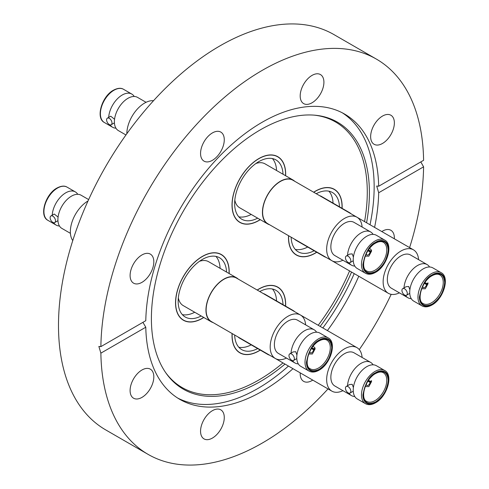 <?xml version="1.0" encoding="UTF-8"?>
<svg xmlns="http://www.w3.org/2000/svg" width="489" height="489" viewBox="0 0 489 489"><rect width="100%" height="100%" fill="white"/><g stroke="black" fill="none" stroke-linecap="round" stroke-linejoin="round"><path stroke-width="0.73" d="M260.276 219.665A37.94 21.901 -60 0 1 258.846 220.533A37.94 21.901 -60 0 1 239.879 222.409A37.94 21.901 -60 0 1 234.06 192.012A37.94 21.901 -60 0 1 258.846 158.577A37.94 21.901 -60 0 1 277.813 156.7A37.94 21.901 -60 0 1 285.631 175.74M313.657 192.214A37.94 21.901 -60 0 1 315.326 191.187A37.94 21.901 -60 0 1 334.293 189.31A37.94 21.901 -60 0 1 342.111 208.351M316.75 252.269A37.94 21.901 -60 0 1 315.326 253.143A37.94 21.901 -60 0 1 296.352 255.02A37.94 21.901 -60 0 1 288.547 235.692M257.177 290.032A37.94 21.901 -60 0 1 258.846 289.011A37.94 21.901 -60 0 1 277.813 287.129A37.94 21.901 -60 0 1 285.631 306.169M260.276 350.093A37.94 21.901 -60 0 1 258.846 350.961A37.94 21.901 -60 0 1 239.879 352.844A37.94 21.901 -60 0 1 232.073 333.516M203.797 317.483A37.94 21.901 -60 0 1 202.367 318.357A37.94 21.901 -60 0 1 183.399 320.234A37.94 21.901 -60 0 1 177.58 289.83A37.94 21.901 -60 0 1 202.367 256.401A37.94 21.901 -60 0 1 221.34 254.524A37.94 21.901 -60 0 1 229.158 273.565M285.001 364.079A154.151 88.998 -60 0 1 260.399 381.53A154.151 88.998 -60 0 1 166.083 373.217A154.151 88.998 -60 0 1 165.96 247.342A154.151 88.998 -60 0 1 260.399 129.805A154.151 88.998 -60 0 1 315.038 115.215A154.151 88.998 -60 0 1 366.585 222.77M351.548 272.067A154.151 88.998 -60 0 1 320.173 326.407M314.115 115.135A153.35 88.54 -60 0 1 364.562 221.603M349.586 270.937A153.35 88.54 -60 0 1 318.217 325.271M282.978 362.911A153.35 88.54 -60 0 1 258.846 379.984A153.35 88.54 -60 0 1 165.557 372.459M288.443 366.059A164.732 95.11 -60 0 1 257.672 388.602A164.732 95.11 -60 0 1 177.617 398.022M141.963 397.386A16.773 9.682 120 0 0 152.923 382.606A16.773 9.682 120 0 0 150.349 369.164A16.773 9.682 120 0 0 141.963 369.996A16.773 9.682 120 0 0 131.003 384.776A16.773 9.682 120 0 0 133.576 398.217A16.773 9.682 120 0 0 141.963 397.386M130.105 275.49A16.773 9.682 120 0 0 133.576 283.168A16.773 9.682 120 0 0 146.504 278.675A16.773 9.682 120 0 0 153.821 261.792A16.773 9.682 120 0 0 150.349 254.115A16.773 9.682 120 0 0 137.421 258.608A16.773 9.682 120 0 0 130.105 275.49M200.557 153.46A16.773 9.682 120 0 0 204.029 161.138A16.773 9.682 120 0 0 216.957 156.645A16.773 9.682 120 0 0 224.274 139.762A16.773 9.682 120 0 0 220.802 132.085A16.773 9.682 120 0 0 207.88 136.578A16.773 9.682 120 0 0 200.557 153.46M312.049 102.782A16.773 9.682 120 0 0 323.009 88.002A16.773 9.682 120 0 0 320.436 74.56A16.773 9.682 120 0 0 312.049 75.392A16.773 9.682 120 0 0 301.096 90.172A16.773 9.682 120 0 0 303.663 103.613A16.773 9.682 120 0 0 312.049 102.782M382.502 143.46A16.773 9.682 120 0 0 393.462 128.68A16.773 9.682 120 0 0 390.894 115.239A16.773 9.682 120 0 0 382.502 116.07A16.773 9.682 120 0 0 371.548 130.85A16.773 9.682 120 0 0 374.116 144.292A16.773 9.682 120 0 0 382.502 143.46M394.342 238.797A16.773 9.682 120 0 0 394.366 237.966A16.773 9.682 120 0 0 390.894 230.288A16.773 9.682 120 0 0 381.799 231.554M300.215 372.856A16.773 9.682 120 0 0 300.191 373.688A16.773 9.682 120 0 0 303.663 381.371A16.773 9.682 120 0 0 312.764 380.106M212.415 438.065A16.773 9.682 120 0 0 223.375 423.285A16.773 9.682 120 0 0 220.802 409.843A16.773 9.682 120 0 0 212.415 410.674A16.773 9.682 120 0 0 201.456 425.454A16.773 9.682 120 0 0 204.029 438.896A16.773 9.682 120 0 0 212.415 438.065M378.682 186.236L423.596 160.306A228.235 131.773 120 0 0 376.347 59.071A228.235 131.773 120 0 0 262.232 70.373A228.235 131.773 120 0 0 100.875 346.628L145.783 320.698A164.732 95.11 -60 0 1 262.232 122.219A164.732 95.11 -60 0 1 344.598 114.065A164.732 95.11 -60 0 1 378.682 186.236L376.707 186.028L378.682 192.758A164.732 95.11 -60 0 1 374.58 227.391M358.779 276.242A164.732 95.11 -60 0 1 327.41 330.582M293.003 368.694A164.732 95.11 -60 0 1 262.232 391.231A164.732 95.11 -60 0 1 179.866 399.391A164.732 95.11 -60 0 1 145.783 327.22L142.922 322.349M342.288 112.8A164.732 95.11 -60 0 1 370.02 224.757M354.219 273.614A164.732 95.11 -60 0 1 322.85 327.948M376.347 59.071L333.993 34.615A228.235 131.773 120 0 0 219.879 45.923A228.235 131.773 120 0 0 70.777 247.043A228.235 131.773 120 0 0 105.758 429.929L148.118 454.385A228.235 131.773 120 0 0 262.232 443.077A228.235 131.773 120 0 0 328.021 388.914M100.875 346.628L98.864 346.438L100.875 353.15A228.235 131.773 120 0 0 148.118 454.385M420.797 161.92L423.596 166.828L378.682 192.758M359.274 349.598A228.235 131.773 120 0 0 391.182 294.335M409.605 247.605A228.235 131.773 120 0 0 423.596 166.828M100.875 353.15L145.783 327.22M269.598 224.757A25.361 14.639 -60 0 1 267.685 223.944A25.361 14.639 -60 0 1 263.797 203.62A25.361 14.639 -60 0 1 280.362 181.272A25.361 14.639 -60 0 1 293.045 180.019L265.069 163.87A25.361 14.639 120 0 0 255.936 163.485M293.045 180.019A25.361 14.639 -60 0 1 294.702 181.272M257.666 218.155A34.236 19.768 -60 0 1 241.731 219.206A34.236 19.768 -60 0 1 236.48 191.774A34.236 19.768 -60 0 1 258.846 161.602A34.236 19.768 -60 0 1 275.961 159.909A34.236 19.768 -60 0 1 283.027 174.237M251.212 214.433A34.236 19.768 -60 0 1 238.809 216.81M260.172 219.604A37.787 21.816 -60 0 1 258.846 220.411A37.787 21.816 -60 0 1 239.952 222.281A37.787 21.816 -60 0 1 234.164 192A37.787 21.816 -60 0 1 258.846 158.705A37.787 21.816 -60 0 1 277.74 156.835A37.787 21.816 -60 0 1 285.533 175.679M272.428 158.577A34.236 19.768 -60 0 1 276.566 170.508M234.812 200.074A25.361 14.639 120 0 0 239.708 207.788L267.685 223.944M114.554 119.249L110.728 116.217L107.397 118.142A3.802 2.194 60 0 1 110.325 119.163A3.802 2.194 60 0 1 111.987 122.99A3.802 2.194 60 0 1 111.199 124.732A3.802 2.194 60 0 1 108.265 123.711A3.802 2.194 60 0 1 106.608 119.884A3.802 2.194 60 0 1 107.397 118.142M146.064 102.305L137.531 97.378A19.169 11.07 120 0 0 127.941 98.326A19.169 11.07 120 0 0 114.389 121.81A19.169 11.07 120 0 0 118.356 130.581L125.948 134.964M115.93 128.167A19.169 11.07 -60 0 1 112.623 127.274A19.169 11.07 -60 0 1 110.208 124.884M108.686 117.397A19.169 11.07 -60 0 1 122.207 95.019A19.169 11.07 -60 0 1 131.792 94.065A19.169 11.07 -60 0 1 134.224 96.48M153.515 100.716A25.104 14.493 120 0 0 126.834 133.729M367.936 250.753L370.069 251.982A2.634 1.522 -60 0 1 368.229 254.861A2.634 1.522 -60 0 1 366.909 254.989A2.634 1.522 -60 0 1 366.414 254.243L366.078 254.048M365.179 256.126L368.847 256.175L371.591 251.046L370.069 251.982M366.414 254.243L365.809 254.616M370.894 250.643L371.591 251.046M367.924 250.759A2.634 1.522 -60 0 1 369.55 250.423A2.634 1.522 -60 0 1 370.045 251.169L368.651 250.368M370.045 251.169L371.567 250.234L369.666 248.357M375.76 271.426C368.241 274.861 364.097 272.465 363.315 264.243C364.097 255.111 368.241 247.929 375.76 242.685C383.272 239.249 387.422 241.645 388.205 249.873C387.422 258.999 383.272 266.181 375.76 271.426M376.377 235.276A19.169 11.07 120 0 0 366.793 236.224A19.169 11.07 120 0 0 354.268 253.119A19.169 11.07 120 0 0 357.208 268.479L365.454 273.247A19.169 11.07 -60 0 1 362.52 257.88A19.169 11.07 -60 0 1 375.045 240.991A19.169 11.07 -60 0 1 384.629 240.038L376.377 235.276M347.532 255.295A19.169 11.07 -60 0 1 361.059 232.917A19.169 11.07 -60 0 1 370.644 231.963A19.169 11.07 -60 0 1 373.07 234.378M353.406 257.147L352.208 253.883L349.574 254.115L346.243 256.04A3.802 2.194 60 0 1 348.144 256.23A3.802 2.194 60 0 1 350.631 259.58A3.802 2.194 60 0 1 350.045 262.63A3.802 2.194 60 0 1 348.144 262.44A3.802 2.194 60 0 1 345.662 259.084A3.802 2.194 60 0 1 346.243 256.04M354.776 266.065A19.169 11.07 -60 0 1 351.469 265.172L334.831 255.564A19.169 11.07 -60 0 1 331.89 240.203A19.169 11.07 -60 0 1 344.415 223.308A19.169 11.07 -60 0 1 353.999 222.354L370.644 231.963M356.97 217.22L292.917 180.239A25.104 14.493 120 0 0 280.362 181.48A25.104 14.493 120 0 0 263.962 203.601A25.104 14.493 120 0 0 267.813 223.724L331.86 260.704A25.104 14.493 -60 0 1 328.015 240.582A25.104 14.493 -60 0 1 344.415 218.461A25.104 14.493 -60 0 1 356.97 217.22A25.104 14.493 -60 0 1 362.104 227.037M342.936 260.24A25.104 14.493 -60 0 1 331.86 260.704M351.469 265.172A19.169 11.07 -60 0 1 349.06 262.782M213.125 322.575A25.361 14.639 -60 0 1 211.205 321.762A25.361 14.639 -60 0 1 207.318 301.444A25.361 14.639 -60 0 1 223.889 279.097A25.361 14.639 -60 0 1 236.566 277.838L208.589 261.688A25.361 14.639 120 0 0 199.463 261.309M236.566 277.838A25.361 14.639 -60 0 1 238.229 279.091M201.187 315.98A34.236 19.768 -60 0 1 185.252 317.025A34.236 19.768 -60 0 1 180.001 289.592A34.236 19.768 -60 0 1 202.367 259.427A34.236 19.768 -60 0 1 219.488 257.727A34.236 19.768 -60 0 1 226.548 272.055M194.732 312.251A34.236 19.768 -60 0 1 182.33 314.629M203.693 317.428A37.787 21.816 -60 0 1 202.367 318.229A37.787 21.816 -60 0 1 183.473 320.099A37.787 21.816 -60 0 1 177.684 289.824A37.787 21.816 -60 0 1 202.367 256.529A37.787 21.816 -60 0 1 221.26 254.653A37.787 21.816 -60 0 1 229.054 273.504M215.949 256.401A34.236 19.768 -60 0 1 220.093 268.327M178.338 297.899A25.361 14.639 120 0 0 183.234 305.613L211.205 321.762M58.075 217.073L54.248 214.041L50.917 215.961A3.802 2.194 60 0 1 53.845 216.982A3.802 2.194 60 0 1 55.508 220.808A3.802 2.194 60 0 1 54.719 222.55A3.802 2.194 60 0 1 51.791 221.535A3.802 2.194 60 0 1 50.129 217.703A3.802 2.194 60 0 1 50.917 215.961M88.643 199.579L81.052 195.197A19.169 11.07 120 0 0 71.467 196.15A19.169 11.07 120 0 0 57.91 219.628A19.169 11.07 120 0 0 61.883 228.406L70.416 233.332M59.45 225.991A19.169 11.07 -60 0 1 56.143 225.093A19.169 11.07 -60 0 1 53.735 222.709M52.207 215.221A19.169 11.07 -60 0 1 65.728 192.837A19.169 11.07 -60 0 1 75.318 191.89A19.169 11.07 -60 0 1 77.745 194.304M88.014 200.967A25.104 14.493 120 0 0 70.355 231.658A25.104 14.493 120 0 0 72.763 240.582M311.456 348.571L313.59 349.806A2.634 1.522 -60 0 1 311.75 352.685A2.634 1.522 -60 0 1 310.429 352.813A2.634 1.522 -60 0 1 309.934 352.068L309.598 351.872M308.7 353.95L312.367 353.999L315.112 348.865L313.59 349.806M309.934 352.068L309.335 352.435M314.421 348.468L315.112 348.865M311.444 348.584A2.634 1.522 -60 0 1 313.07 348.247A2.634 1.522 -60 0 1 313.565 348.993L312.171 348.186M313.565 348.993L315.087 348.052L313.186 346.175M319.28 369.25C311.768 372.685 307.618 370.289 306.835 362.062C307.618 352.936 311.768 345.747 319.28 340.509C326.799 337.074 330.943 339.464 331.725 347.691C330.943 356.823 326.799 364.005 319.28 369.25M319.898 333.095A19.169 11.07 120 0 0 310.313 334.048A19.169 11.07 120 0 0 297.789 350.943A19.169 11.07 120 0 0 300.729 366.304L308.981 371.065A19.169 11.07 -60 0 1 306.041 355.705A19.169 11.07 -60 0 1 318.565 338.81A19.169 11.07 -60 0 1 328.15 337.862L319.898 333.095M291.053 353.119A19.169 11.07 -60 0 1 304.58 330.735A19.169 11.07 -60 0 1 314.164 329.788A19.169 11.07 -60 0 1 316.591 332.202M296.927 354.971L295.735 351.701L293.1 351.939L289.763 353.859A3.802 2.194 60 0 1 291.67 354.048A3.802 2.194 60 0 1 294.152 357.404A3.802 2.194 60 0 1 293.571 360.448A3.802 2.194 60 0 1 291.67 360.259A3.802 2.194 60 0 1 289.182 356.909A3.802 2.194 60 0 1 289.763 353.859M298.302 363.889A19.169 11.07 -60 0 1 294.995 362.991L278.351 353.382A19.169 11.07 -60 0 1 275.411 338.021A19.169 11.07 -60 0 1 287.935 321.126A19.169 11.07 -60 0 1 297.526 320.179L314.164 329.788M300.49 315.038L236.438 278.058A25.104 14.493 120 0 0 223.889 279.305A25.104 14.493 120 0 0 207.483 301.426A25.104 14.493 120 0 0 211.334 321.542L275.386 358.523A25.104 14.493 -60 0 1 271.536 338.406A25.104 14.493 -60 0 1 287.935 316.285A25.104 14.493 -60 0 1 300.49 315.038A25.104 14.493 -60 0 1 305.625 324.855M286.456 358.064A25.104 14.493 -60 0 1 275.386 358.523M294.995 362.991A19.169 11.07 -60 0 1 292.581 360.607M291.132 309.635A25.361 14.639 -60 0 1 293.045 310.448L265.069 294.299A25.361 14.639 120 0 0 263.155 293.486M293.045 310.448A25.361 14.639 -60 0 1 294.702 311.695M257.666 348.59A34.236 19.768 -60 0 1 241.731 349.635A34.236 19.768 -60 0 1 234.653 335.008M251.212 344.861A34.236 19.768 -60 0 1 238.809 347.239M257.281 290.093A37.787 21.816 -60 0 1 258.846 289.133A37.787 21.816 -60 0 1 277.74 287.263A37.787 21.816 -60 0 1 285.533 306.108M260.172 350.032A37.787 21.816 -60 0 1 258.846 350.839A37.787 21.816 -60 0 1 239.952 352.71A37.787 21.816 -60 0 1 232.171 333.577M259.763 291.523A34.236 19.768 -60 0 1 275.961 290.338A34.236 19.768 -60 0 1 283.027 304.665M272.428 289.005A34.236 19.768 -60 0 1 276.566 300.937M238.045 336.964A25.361 14.639 120 0 0 239.708 338.223L267.685 354.372A25.361 14.639 -60 0 1 266.022 353.119M269.598 355.185A25.361 14.639 -60 0 1 267.685 354.372M367.936 381.182L370.069 382.416A2.634 1.522 -60 0 1 368.229 385.289A2.634 1.522 -60 0 1 366.909 385.424A2.634 1.522 -60 0 1 366.414 384.672L366.078 384.482M365.179 386.561L368.847 386.61L371.591 381.475L370.069 382.416M366.414 384.672L365.809 385.045M370.894 381.072L371.591 381.475M367.924 381.188A2.634 1.522 -60 0 1 369.55 380.852A2.634 1.522 -60 0 1 370.045 381.603L368.651 380.797M370.045 381.603L371.567 380.662M375.76 401.854C368.241 405.289 364.097 402.899 363.315 394.672C364.097 385.54 368.241 378.358 375.76 373.113C383.272 369.678 387.422 372.074 388.205 380.301C387.422 389.427 383.272 396.616 375.76 401.854M376.377 365.705A19.169 11.07 120 0 0 366.793 366.652A19.169 11.07 120 0 0 354.268 383.547A19.169 11.07 120 0 0 357.208 398.914L365.454 403.676A19.169 11.07 -60 0 1 362.52 388.315A19.169 11.07 -60 0 1 375.045 371.42A19.169 11.07 -60 0 1 384.629 370.466L376.377 365.705M347.532 385.723A19.169 11.07 -60 0 1 361.059 363.345A19.169 11.07 -60 0 1 370.644 362.392A19.169 11.07 -60 0 1 373.07 364.812M353.406 387.581L352.208 384.311L349.574 384.543L346.243 386.469A3.802 2.194 60 0 1 348.144 386.658A3.802 2.194 60 0 1 350.631 390.008A3.802 2.194 60 0 1 350.045 393.058A3.802 2.194 60 0 1 348.144 392.869A3.802 2.194 60 0 1 345.662 389.519A3.802 2.194 60 0 1 346.243 386.469M354.776 396.493A19.169 11.07 -60 0 1 351.469 395.601L334.831 385.992A19.169 11.07 -60 0 1 331.89 370.631A19.169 11.07 -60 0 1 344.415 353.736A19.169 11.07 -60 0 1 353.999 352.789L370.644 362.392M342.936 390.674A25.104 14.493 -60 0 1 331.86 391.133A25.104 14.493 -60 0 1 328.015 371.017A25.104 14.493 -60 0 1 344.415 348.889A25.104 14.493 -60 0 1 356.97 347.648A25.104 14.493 -60 0 1 362.104 357.465M267.709 354.091A25.104 14.493 120 0 0 267.813 354.152L331.86 391.133M351.469 395.601A19.169 11.07 -60 0 1 349.06 393.211M347.606 211.816A25.361 14.639 -60 0 1 349.519 212.623L321.548 196.474A25.361 14.639 120 0 0 319.635 195.661M349.519 212.623A25.361 14.639 -60 0 1 351.181 213.876M314.14 250.765A34.236 19.768 -60 0 1 298.204 251.811A34.236 19.768 -60 0 1 291.132 237.183M307.685 247.037A34.236 19.768 -60 0 1 295.283 249.414M313.755 192.269A37.787 21.816 -60 0 1 315.326 191.315A37.787 21.816 -60 0 1 334.213 189.439A37.787 21.816 -60 0 1 342.007 208.29M316.652 252.214A37.787 21.816 -60 0 1 315.326 253.015A37.787 21.816 -60 0 1 296.432 254.885A37.787 21.816 -60 0 1 288.651 235.753M316.236 193.705A34.236 19.768 -60 0 1 332.441 192.513A34.236 19.768 -60 0 1 339.5 206.841M328.908 191.187A34.236 19.768 -60 0 1 333.046 203.112M294.525 239.145A25.361 14.639 120 0 0 296.187 240.399L324.158 256.548A25.361 14.639 -60 0 1 322.495 255.295M326.077 257.361A25.361 14.639 -60 0 1 324.158 256.548M424.409 283.357L426.549 284.592A2.634 1.522 -60 0 1 424.703 287.471A2.634 1.522 -60 0 1 423.388 287.599A2.634 1.522 -60 0 1 422.887 286.854L422.551 286.658M421.659 288.736L425.326 288.785L428.071 283.651L426.549 284.592M422.887 286.854L422.288 287.226M427.374 283.253L428.071 283.651M424.397 283.369A2.634 1.522 -60 0 1 426.023 283.033A2.634 1.522 -60 0 1 426.524 283.779L425.13 282.972M426.524 283.779L428.04 282.838M432.239 304.036C424.721 307.471 420.577 305.075 419.794 296.847C420.571 287.721 424.721 280.533 432.239 275.295C439.752 271.86 443.902 274.25 444.678 282.477C443.902 291.609 439.752 298.791 432.239 304.036M432.857 267.886A19.169 11.07 120 0 0 423.272 268.834A19.169 11.07 120 0 0 410.748 285.729A19.169 11.07 120 0 0 413.682 301.09L421.934 305.851A19.169 11.07 -60 0 1 418.994 290.49A19.169 11.07 -60 0 1 431.518 273.596A19.169 11.07 -60 0 1 441.102 272.648L432.857 267.886M404.012 287.905A19.169 11.07 -60 0 1 417.533 265.521A19.169 11.07 -60 0 1 427.117 264.573A19.169 11.07 -60 0 1 429.55 266.988M409.88 289.757L408.688 286.487L406.053 286.725L402.722 288.644A3.802 2.194 60 0 1 404.623 288.834A3.802 2.194 60 0 1 407.105 292.19A3.802 2.194 60 0 1 406.524 295.234A3.802 2.194 60 0 1 404.623 295.044A3.802 2.194 60 0 1 402.135 291.695A3.802 2.194 60 0 1 402.722 288.644M411.255 298.675A19.169 11.07 -60 0 1 407.948 297.777L391.304 288.168A19.169 11.07 -60 0 1 388.37 272.807A19.169 11.07 -60 0 1 400.894 255.912A19.169 11.07 -60 0 1 410.479 254.965L427.117 264.573M399.409 292.85A25.104 14.493 -60 0 1 388.339 293.308A25.104 14.493 -60 0 1 384.488 273.192A25.104 14.493 -60 0 1 400.894 251.071A25.104 14.493 -60 0 1 413.443 249.824A25.104 14.493 -60 0 1 418.584 259.641M324.189 256.273A25.104 14.493 120 0 0 324.286 256.328L388.339 293.308M407.948 297.777A19.169 11.07 -60 0 1 405.54 295.393M104.371 122.507C95.282 118.069 101.95 96.211 113.448 90.202C117.653 88.014 121.015 87.714 123.546 89.304A19.169 11.07 120 0 0 113.955 90.251A19.169 11.07 120 0 0 100.404 113.735A19.169 11.07 120 0 0 104.371 122.507L112.623 127.274M375.045 270.185A16.583 9.578 -60 0 1 366.75 271.004C359.8 268.43 365.265 248.259 375.552 243.149C378.761 241.413 381.359 241.12 383.333 242.281A16.583 9.578 -60 0 1 385.876 255.57A16.583 9.578 -60 0 1 375.045 270.185M375.76 271.884C372.001 274.647 363.095 275.338 362.917 264.47C365.411 252.306 369.69 244.891 375.76 242.232C379.513 239.469 388.425 238.773 388.596 249.641C386.108 261.804 381.83 269.219 375.76 271.884M47.898 220.331C38.808 215.893 45.477 194.035 56.975 188.027C61.174 185.838 64.542 185.539 67.066 187.128A19.169 11.07 120 0 0 57.482 188.076A19.169 11.07 120 0 0 43.924 211.554A19.169 11.07 120 0 0 47.898 220.331L56.143 225.093M318.565 368.003A16.583 9.578 -60 0 1 310.27 368.828C303.321 366.255 308.785 346.078 319.072 340.974C322.288 339.232 324.879 338.944 326.86 340.099A16.583 9.578 -60 0 1 329.397 353.388A16.583 9.578 -60 0 1 318.565 368.003M319.28 369.702C315.527 372.465 306.615 373.162 306.444 362.288C308.932 350.124 313.211 342.716 319.28 340.051C323.04 337.288 331.945 336.591 332.123 347.465C329.629 359.629 325.35 367.043 319.28 369.702M375.045 400.613A16.583 9.578 -60 0 1 366.75 401.432C359.8 398.859 365.265 378.688 375.552 373.578C378.761 371.842 381.359 371.548 383.333 372.71A16.583 9.578 -60 0 1 385.876 385.998A16.583 9.578 -60 0 1 375.045 400.613M375.76 402.313C372.001 405.075 363.095 405.772 362.917 394.898C365.411 382.734 369.69 375.32 375.76 372.661C379.513 369.898 388.425 369.201 388.596 380.075C386.108 392.239 381.83 399.647 375.76 402.313M431.518 302.789A16.583 9.578 -60 0 1 423.229 303.614C416.273 301.041 421.744 280.869 432.025 275.759C435.241 274.017 437.838 273.73 439.813 274.885A16.583 9.578 -60 0 1 442.356 288.174A16.583 9.578 -60 0 1 431.518 302.789M432.239 304.488C428.48 307.251 419.574 307.948 419.397 297.074C421.885 284.916 426.17 277.501 432.239 274.836C435.992 272.073 444.898 271.377 445.076 282.251C442.588 294.415 438.309 301.829 432.239 304.488M276.034 155.85L277.74 156.835M238.247 221.297L239.952 222.281M131.792 94.065L123.546 89.304M111.199 124.732L114.42 122.867M365.454 273.247C368.388 274.8 371.75 274.5 375.552 272.349C387.05 266.34 393.718 244.476 384.629 240.038M353.266 260.765L350.045 262.63M219.555 253.669L221.26 254.653M181.767 319.115L183.473 320.099M75.318 191.89L67.066 187.128M54.719 222.55L57.94 220.692M308.981 371.065C311.909 372.624 315.277 372.325 319.072 370.167C330.57 364.158 337.239 342.3 328.15 337.862M296.792 358.59L293.571 360.448M276.034 286.279L277.74 287.263M238.247 351.725L239.952 352.71M365.454 403.676C368.388 405.228 371.75 404.929 375.552 402.777C387.05 396.768 393.718 374.91 384.629 370.466M300.588 315.099L356.97 347.648M353.266 391.2L350.045 393.058M332.508 188.454L334.213 189.439M294.726 253.901L296.432 254.885M421.934 305.851C424.868 307.41 428.23 307.11 432.025 304.953C443.523 298.944 450.192 277.086 441.102 272.648M357.068 217.275L413.443 249.824M409.745 293.376L406.524 295.234"/></g></svg>
